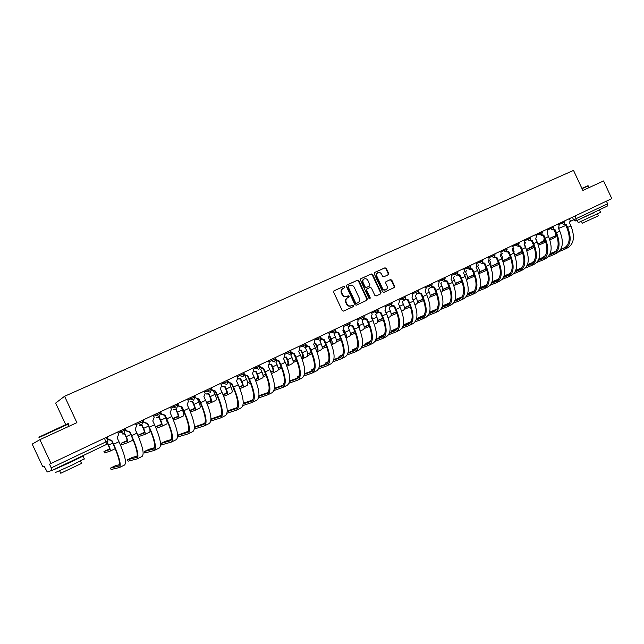 <?xml version="1.0" encoding="UTF-8"?>
<svg xmlns="http://www.w3.org/2000/svg" width="644" height="644" viewBox="0 0 644 644"><rect width="100%" height="100%" fill="white"/><g stroke="black" fill="none" stroke-linecap="round" stroke-linejoin="round"><path stroke-width="0.97" d="M344.798 286.797L343.832 286.379L334.107 290.766L333.656 292.199L342.197 310.513L343.59 311.1L353.282 306.6L353.572 305.602L352.606 305.192L351.358 305.763C349.507 306.391 348.034 305.755 346.939 303.871L346.231 302.35C345.498 300.362 345.933 298.848 347.527 297.818L348.903 297.19L349.185 296.2L348.219 295.781L346.971 296.353C345.112 296.964 343.638 296.329 342.544 294.445L341.835 292.923C341.103 290.959 341.529 289.454 343.099 288.423L344.524 287.779L344.798 286.797M344.202 287.924L344.355 287.031L343.389 286.612L333.906 290.895M352.864 306.794L353.113 305.82L351.358 305.763M348.549 297.351L348.734 296.425L346.971 296.353M388.235 274.771L388.646 273.386L386.32 268.395L384.991 267.799L374.615 272.476L374.245 273.853L382.592 291.764L383.929 292.352L394.225 287.562L394.611 286.186L391.802 280.156L390.473 279.56L386.054 281.597L385.667 282.974L387.068 285.976C387.672 287.618 387.326 288.85 386.022 289.687C384.516 290.219 383.309 289.703 382.391 288.134L376.901 276.348C376.305 274.738 376.635 273.515 377.907 272.678C379.429 272.114 380.66 272.629 381.594 274.223L382.504 276.179L383.84 276.775L388.235 274.771M104.521 438.347L106.767 444.32L52.019 470.386L47.221 471.955L44.162 466.208L42.762 466.739L32.2 444.119L39.888 439.651L76.894 422.665L64.577 396.277L573.522 170.402L582.86 190.455L603.573 180.948L611.8 198.61L49.532 464.187L51.254 467.882L108.039 440.89L106.767 444.32L52.027 470.378M39.888 439.651L51.077 463.608M358.869 280.8L357.509 280.204L346.858 285.01L346.416 286.427L354.9 304.62L356.277 305.208L366.887 300.273L367.289 298.864L358.869 280.8L357.05 280.446L346.657 285.139M360.865 278.691L371.347 273.95L372.699 274.553L381.055 292.473L380.66 293.873L376.193 295.95L374.84 295.363L371.443 288.061L370.091 287.474L367.08 288.85L366.686 290.251L370.236 297.866L369.954 298.848L368.988 298.438L360.439 280.092L360.769 278.731M65.696 424.589L55.65 403.072L64.577 396.277M606.39 201.17L607.622 203.802L607.22 206.112L575.929 221.005M52.019 470.378L51.254 467.882M342.793 288.593L342.656 288.657C341.087 289.687 340.66 291.193 341.384 293.157L341.835 292.923M346.52 296.578C344.661 297.19 343.188 296.554 342.093 294.67L341.384 293.157M347.462 297.85L347.076 298.043C345.482 299.074 345.047 300.587 345.78 302.575L346.231 302.35M350.899 305.981C349.048 306.608 347.575 305.972 346.488 304.089L345.78 302.575M366.46 300.466L366.822 299.09L358.41 281.042M348.517 285.976L348.211 286.966L355.649 302.922L356.607 303.332L357.983 302.696C359.585 301.674 360.02 300.16 359.288 298.164L354.224 287.296C353.137 285.421 351.672 284.777 349.829 285.381L348.517 285.976M348.452 286.008L348.211 286.966M357.501 302.922L356.148 303.549L355.19 303.139L347.752 287.2M360.664 278.812L371.347 273.95M380.226 294.075L380.58 292.698L372.224 274.795L370.88 274.199M367.064 288.858L366.219 290.476L369.769 298.083L370.236 297.866M369.688 298.913L369.769 298.083M367.909 280.494C366.967 278.892 365.728 278.377 364.174 278.949C362.886 279.794 362.548 281.034 363.144 282.66L365.1 286.838L366.452 287.433L369.463 286.057L369.857 284.664L367.909 280.494M364.174 278.949L363.715 279.19C362.427 280.035 362.081 281.275 362.685 282.893L363.144 282.66M369.463 286.057L365.993 287.667L364.633 287.079L362.685 282.893M377.907 272.678L377.432 272.927C376.16 273.756 375.83 274.98 376.426 276.598L376.901 276.348M386.022 289.687L385.539 289.913C384.033 290.452 382.826 289.937 381.916 288.367L376.426 276.598M393.782 287.771L394.128 286.411L391.319 280.39L389.99 279.802L385.949 281.661M387.913 274.916L388.163 273.628L385.837 268.645L384.508 268.049L374.462 272.581M109.544 448.916L103.958 451.524L104.618 452.933L110.076 451.138C110.599 450.55 110.1 448.53 108.57 445.084L112.74 443.096M107.798 443.426L108.57 445.084M103.958 451.524L109.391 449.689C109.778 449.246 109.408 447.749 108.281 445.189L107.588 443.708M107.226 437.075L108.264 439.305L111.847 440.407L113.65 444.263C119.526 457.554 121.434 465.322 119.39 467.552L111.106 469.5M119.478 464.662L115.509 465.66L110.462 468.124L118.689 466.087C120.597 464.002 118.818 456.765 113.336 444.376L111.549 440.544M111.315 440.633L107.959 439.417L106.928 437.212M117.586 432.18L118.625 434.394L117.2 437.864L118.995 441.712C124.847 454.97 126.723 462.73 124.606 464.992L119.526 467.48M122.618 433.863L124.888 433.766L126.24 436.664C127.745 440.077 128.212 442.098 127.633 442.71L121.748 444.69M127.142 440.552L121.104 443.314L126.957 441.277C127.383 440.818 127.037 439.313 125.918 436.777L124.582 433.903M124.381 433.976L122.296 433.984M133.026 439.619L132.753 440.255L127.681 442.686M139.99 425.579L142.268 425.507L143.604 428.381C145.093 431.77 145.528 433.79 144.892 434.426L138.613 436.6M144.449 432.317L137.977 435.231L144.224 433.001C144.691 432.526 144.369 431.029 143.266 428.51L141.938 425.66M141.785 425.708L139.659 425.708M149.972 429.443L149.923 432.011L144.94 434.402L149.923 432.011M125.322 428.526L126.353 430.731L129.887 431.842L131.666 435.658C137.47 448.844 139.241 456.604 136.987 458.922L128.1 461.176M137.156 456.121L132.431 457.401L127.504 459.752L136.295 457.481C138.396 455.308 136.745 448.079 131.336 435.779L129.565 431.987M129.363 432.052L126.023 430.86L125 428.671M135.506 423.712L136.528 425.901L135.143 429.339L136.922 433.146C142.702 446.308 144.433 454.06 142.115 456.411L137.132 458.85M143.105 420.113L144.127 422.303L147.605 423.414L149.376 427.197C155.107 440.287 156.742 448.039 154.286 450.446L144.82 452.998M154.528 447.717L149.078 449.271L144.216 451.581L153.594 449.013C155.888 446.759 154.359 439.538 149.022 427.334L147.259 423.575M147.114 423.623L143.781 422.448L142.767 420.274M153.119 415.388L154.133 417.562L152.773 420.959L154.536 424.734C160.243 437.791 161.845 445.535 159.326 447.974L154.447 450.365M39.155 437.043L67.403 423.865C68.505 423.422 68.578 423.446 67.62 423.945M68.111 424.138L38.962 437.558M84.308 458.826L72.394 464.952L55.432 472.511M76.354 458.906L83.036 456.113L71.025 462.014L54.08 469.613L60.649 466.337M81.538 463.398L60.761 473.268L59.659 470.901M76.435 459.083L60.625 466.288M581.902 188.402L587.867 185.77M588.246 185.907L582.023 188.66M600.562 212.343L578.264 222.631L577.274 220.506M594.388 212.415L582.265 218.018M598.365 215.812L582.305 223.21L581.443 221.351M594.436 212.528L582.248 217.994M161.459 424.219L155.47 426.795M157.088 417.441L159.358 417.393L160.686 420.242C162.159 423.607 162.546 425.62 161.869 426.28L156.13 428.341M164.494 415.356L165.669 417.867C167.134 421.224 167.512 423.237 166.82 423.905L161.918 426.248L166.82 423.905M155.534 426.932L161.201 424.863C161.708 424.372 161.411 422.875 160.324 420.379L159.004 417.545M158.907 417.578L156.725 417.586M178.187 416.241L172.777 418.503M173.904 409.439L176.158 409.407L177.478 412.232C178.927 415.573 179.29 417.586 178.557 418.262L173.469 420.13M181.197 407.378L182.373 409.898C183.822 413.231 184.176 415.243 183.427 415.927L178.621 418.238M172.874 418.729L177.897 416.861C178.444 416.354 178.171 414.865 177.092 412.385L175.78 409.576M175.74 409.592L173.526 409.592M194.633 408.401L189.795 410.365M190.439 401.566L192.685 401.558L193.997 404.36C195.43 407.676 195.76 409.681 194.979 410.381L190.503 412.047M197.595 399.457L198.811 402.057C200.244 405.366 200.566 407.378 199.769 408.087L195.043 410.349M189.924 410.655L194.327 408.988C194.899 408.473 194.657 406.976 193.594 404.521L192.29 401.727L190.044 401.727M160.589 411.854L161.596 414.028L165.025 415.139L166.78 418.89C172.439 431.874 173.944 439.611 171.296 442.106L161.274 444.948M171.594 439.45L165.452 441.269L160.662 443.555L170.612 440.689C173.075 438.355 171.674 431.142 166.402 419.035L164.655 415.3M164.566 415.332L161.225 414.173L160.219 412.023M170.427 407.209L171.433 409.367L170.105 412.724L171.851 416.467C177.494 429.419 178.96 437.155 176.255 439.675L171.465 442.026M188.378 431.303L177.623 435.223M177.768 403.732L178.774 405.889L182.155 407L183.886 410.719C189.473 423.607 190.849 431.335 188.016 433.911L177.599 437.034M177.639 435.465L187.34 432.502C189.98 430.095 188.7 422.883 183.492 410.872L181.761 407.169M181.721 407.185L178.38 406.05L177.897 405.02M187.444 399.167L188.442 401.301L187.146 404.625L188.877 408.336C194.448 421.192 195.784 428.92 192.894 431.52L188.201 433.815M204.873 423.293L194.44 426.996M194.657 395.754L195.655 397.887L198.988 398.998L200.711 402.685C206.225 415.477 207.481 423.197 204.47 425.845L194.351 428.993M194.448 427.399L203.794 424.452C206.603 421.973 205.436 414.768 200.292 402.846L198.577 399.175L195.655 397.887M204.172 391.254L205.162 393.379L203.898 396.664L205.613 400.343C211.111 413.102 212.335 420.822 209.268 423.494L204.663 425.748M210.813 400.681L206.531 402.371M206.716 393.83L208.946 393.83L210.242 396.615C211.659 399.9 211.957 401.904 211.135 402.629L207.255 404.094M213.687 391.576L214.983 394.353C216.392 397.638 216.682 399.642 215.845 400.367L211.2 402.597M206.676 402.709L210.483 401.244C211.095 400.713 210.87 399.224 209.815 396.784L208.527 394.015M208.567 393.999L206.297 393.999M221.093 415.404L210.982 418.93M211.272 387.897L212.254 390.014L215.547 391.125L217.253 394.788C222.703 407.475 223.838 415.187 220.651 417.916L210.805 421.063M210.974 419.453L219.982 416.531C222.953 413.979 221.898 406.791 216.811 394.957L215.112 391.319M215.16 391.294L211.739 390.006M220.626 383.478L221.608 385.587L220.377 388.831L222.075 392.486C227.509 405.148 228.604 412.852 225.368 415.597L220.852 417.811M222.727 386.215L224.933 386.231L226.221 388.992C227.622 392.26 227.896 394.265 227.026 394.997L223.718 396.269M229.948 383.84L230.89 386.77C232.283 390.031 232.54 392.027 231.663 392.776L227.091 394.965L231.663 392.776M223.146 394.885L226.382 393.629C227.026 393.082 226.825 391.592 225.786 389.169L224.506 386.424M224.579 386.392L222.293 386.392M222.993 394.531L226.728 393.082M237.048 407.644L227.243 411.017M227.606 380.177L228.588 382.278L231.824 383.389L233.514 387.02C238.9 399.61 239.922 407.314 236.565 410.107L226.994 413.255M227.219 411.629L235.905 408.739C239.029 406.123 238.079 398.942 233.056 387.205L231.373 383.583M231.462 383.55L228.153 382.52M236.807 375.83L237.781 377.923L236.573 381.135L238.264 384.75C243.625 397.316 244.615 405.012 241.21 407.837L236.783 410.011M234.545 390.642L233.989 389.29M238.481 378.728L240.671 378.761L241.951 381.498C243.335 384.734 243.569 386.738 242.659 387.495L239.906 388.565M245.863 376.217L245.267 376.579L246.539 379.308C247.916 382.544 248.149 384.54 247.224 385.305L242.732 387.455M239.343 387.189L242.023 386.134C242.699 385.571 242.522 384.09 241.492 381.683L240.22 378.954M240.067 379.018L238.03 378.913M239.206 386.851L242.386 385.603M252.746 400.005L243.239 403.257M243.674 372.586L244.639 374.671L247.835 375.774L249.518 379.38C254.839 391.882 255.74 399.562 252.231 402.436L242.909 405.559M243.199 403.917L251.571 401.075C254.847 398.394 254.002 391.222 249.043 379.574L247.368 375.983M247.207 376.048L244.285 375.082M252.722 368.312L253.688 370.381L252.512 373.56L254.187 377.151C259.484 389.62 260.361 397.308 256.803 400.19L252.448 402.323M250.54 383.051L249.284 383.51L248.681 382.222M249.928 381.562L248.673 382.19L249.985 381.699M253.994 371.355L256.159 371.403L257.423 374.116C258.791 377.336 259.001 379.332 258.051 380.105L255.829 380.974M261.48 368.698L260.675 369.254L261.939 371.966C263.307 375.178 263.509 377.167 262.543 377.948L258.123 380.065L262.543 377.948M255.274 379.606L257.415 378.761C258.123 378.181 257.97 376.7 256.948 374.309L255.692 371.604M255.539 371.668L253.897 371.733M255.145 379.292L257.793 378.237M253.164 369.262L259.967 366.178L260.442 367.185L263.589 368.288L265.256 371.862C270.512 384.267 271.309 391.946 267.638 394.877L258.558 397.984M258.904 396.326L266.986 393.532C270.408 390.787 269.667 383.631 264.764 372.063L263.098 368.505M262.945 368.569L260.136 367.724M268.379 360.914L269.337 362.966L268.186 366.106L269.852 369.672C275.085 382.053 275.849 389.717 272.138 392.671L267.872 394.764M258.969 395.682L268.186 392.478M266.27 375.573L264.112 376.394L263.517 375.114M265.642 374.043L263.509 375.09L265.722 374.236M269.554 364.263L271.398 364.166L272.654 366.855C274.006 370.05 274.191 372.047 273.201 372.836L271.486 373.512M276.807 361.276L275.849 362.049L277.097 364.737C278.45 367.925 278.619 369.914 277.62 370.711L273.273 372.796L277.62 370.711M270.939 372.143L272.565 371.499C273.306 370.912 273.169 369.431 272.162 367.056L270.915 364.375M270.762 364.44L269.498 364.593M270.818 371.854L272.959 370.992M275.785 359.4L279.085 360.922L280.744 364.464C285.936 376.788 286.628 384.444 282.813 387.447L273.95 390.53M274.36 388.847L282.161 386.11C285.719 383.301 285.075 376.16 280.229 364.673L278.586 361.147M278.433 361.212L275.729 360.455M283.787 353.628L284.737 355.665L283.61 358.772L285.26 362.306C290.436 374.599 291.096 382.254 287.232 385.273L283.046 387.326M274.433 388.235L283.384 385.08M281.734 368.215L278.723 369.39L278.216 368.304M281.106 366.653L278.176 368.062M278.184 368.094L281.203 366.879M284.906 357.235L286.403 357.034L287.643 359.706C288.987 362.878 289.14 364.866 288.11 365.671L286.894 366.162M291.869 353.942L290.774 354.957L292.022 357.621C293.358 360.785 293.503 362.773 292.465 363.586L288.19 365.639L292.465 363.586M286.355 364.802L287.482 364.351C288.246 363.747 288.134 362.274 287.135 359.916L285.896 357.259M285.751 357.315L284.833 357.509M286.242 364.52L287.884 363.86M284.181 383.18L283.215 383.703L284.117 383.43M291.193 352.397L294.34 353.677L295.974 357.187C301.11 369.415 301.698 377.062 297.737 380.129L289.1 383.18M289.567 381.49L297.093 378.801C300.788 375.943 300.241 368.811 295.451 357.412L293.817 353.91M293.664 353.967L291.064 353.298M298.945 346.464L299.887 348.485L298.792 351.56L300.426 355.069C305.546 367.265 306.101 374.913 302.092 377.988L297.987 380.008M289.655 380.894L298.333 377.787M296.956 360.97L293.117 362.516M296.329 359.384L293.076 360.914M299.999 350.264L301.167 350.022L302.406 352.671C303.727 355.818 303.855 357.806 302.793 358.627L302.052 358.925M306.657 346.681L305.473 347.977L306.713 350.618C308.033 353.765 308.154 355.746 307.075 356.575L302.873 358.587M301.521 357.573L302.165 357.315C302.962 356.704 302.865 355.23 301.883 352.888L300.651 350.247M300.507 350.312L299.919 350.481M301.408 357.307L302.583 356.832M293.084 360.994L296.433 359.642M299.21 375.846L297.496 376.724L299.114 376.193M306.319 345.442L309.345 346.544L310.972 350.03C316.051 362.17 316.534 369.801 312.437 372.924L304 375.943M304.532 374.236L311.793 371.604C315.616 368.69 315.166 361.574 310.424 350.256L308.806 346.778M308.661 346.842L306.15 346.239M313.861 339.412L314.795 341.417L313.725 344.459L315.351 347.937C320.406 360.052 320.865 367.684 316.727 370.823L312.686 372.796M304.628 373.665L313.048 370.614M311.31 352.26L307.743 353.886M314.852 343.357L315.705 343.115L316.928 345.748C318.241 348.871 318.345 350.851 317.242 351.688L316.969 351.801M321.187 339.477L319.947 341.095L321.171 343.719C322.475 346.842 322.572 348.823 321.461 349.668L317.331 351.648M316.446 350.457L316.631 350.384C317.444 349.764 317.363 348.291 316.397 345.973L315.174 343.349M316.341 350.207L317.049 349.917M307.76 354.007L311.414 352.51M311.938 353.838L307.752 355.528M313.998 368.634L311.559 369.857L313.87 369.06M321.195 338.551L324.117 339.525L325.727 342.986C330.75 355.037 331.137 362.653 326.902 365.832L318.667 368.819M319.263 367.096L326.267 364.528C330.219 361.558 329.849 354.45 325.172 343.212L323.562 339.766M323.417 339.831L320.994 339.275M328.545 332.473L329.478 334.461L328.424 337.472L330.034 340.926C335.041 352.952 335.403 360.568 331.129 363.763L327.16 365.703M319.368 366.541L327.538 363.546M326.065 345.256L322.177 346.971M329.47 336.514L330.018 336.313L331.241 338.921C332.465 341.827 332.602 343.775 331.644 344.765L335.637 342.866C336.78 342.012 336.707 340.032 335.411 336.933L334.204 334.325L335.427 332.69M331.113 343.389L330.686 339.155L329.47 336.554M322.201 347.124L326.162 345.49M326.677 346.81L322.161 348.654M328.561 361.55L325.421 363.087L328.392 362.041M335.838 331.749L338.655 332.618L340.257 336.047C345.216 348.01 345.514 355.609 341.151 358.845L333.109 361.799M333.753 360.06L340.515 357.549C344.588 354.53 344.315 347.446 339.678 336.289L338.084 332.868M337.947 332.924L335.596 332.425M343.002 325.647L343.928 327.619L342.898 330.597L344.5 334.019C349.442 345.965 349.716 353.556 345.313 356.808L341.417 358.716M333.874 359.529L341.803 356.591M340.587 338.35L336.401 340.169M343.888 329.72L345.329 332.207C346.375 334.606 346.601 336.418 346.021 337.649M349.394 326.299L348.235 327.659L349.442 330.243C350.714 333.326 350.763 335.299 349.587 336.16L346.086 337.842M345.426 336.136L343.654 330.066M336.418 340.338L340.676 338.583M341.183 339.895L336.345 341.875M342.882 354.603L339.074 356.422L342.689 355.118M350.239 325.027L352.968 325.816L354.554 329.213C359.465 341.095 359.674 348.686 355.182 351.97L347.325 354.884M348.026 353.129L354.546 350.69C358.74 347.615 358.547 340.539 353.967 329.462L352.389 326.065M352.244 326.13L349.974 325.671M357.235 318.917L358.153 320.873L357.146 323.827L358.732 327.224C363.619 339.082 363.804 346.657 359.272 349.966L355.456 351.833M348.146 352.614L355.85 349.732M354.884 331.555L350.4 333.463M358.04 323.095L359.199 325.59L360.085 330.412M363.184 319.786L362.057 321.098L363.256 323.658C364.512 326.717 364.544 328.682 363.337 329.567L360.31 331.016L363.337 329.567M359.352 328.617L357.573 323.586M350.425 333.656L354.965 331.773M355.472 333.077L350.32 335.194M356.969 347.784L352.526 349.853L356.76 348.307M364.415 318.394L367.064 319.11L368.634 322.491C373.488 334.292 373.609 341.859 368.996 345.2L361.316 348.074M362.073 346.303L368.368 343.92C372.675 340.805 372.562 333.745 368.038 322.749L366.468 319.376M366.323 319.44L364.126 319.013M371.25 312.292L372.16 314.24L371.177 317.162L372.747 320.527C377.585 332.304 377.682 339.863 373.029 343.22L369.278 345.063M362.21 345.804L369.68 342.986M368.956 324.858L364.198 326.87M371.789 316.759L373.826 323.03M376.788 313.314L375.677 314.626L376.861 317.17C378.108 320.205 378.117 322.169 376.877 323.063L374.309 324.294L376.877 323.063M372.707 320.446L371.25 317.122M364.214 327.072L369.036 325.067M369.527 326.363L364.085 328.617M370.831 341.087L365.784 343.381L370.614 341.586M378.366 311.857L380.942 312.517L382.504 315.874C387.302 327.587 387.334 335.138 382.608 338.527L375.098 341.368M375.911 339.573L381.981 337.263C386.4 334.099 386.368 327.055 381.884 316.132L380.33 312.791M380.193 312.847L378.06 312.453M385.048 305.771L385.949 307.703L384.991 310.593L386.553 313.934C391.335 325.631 391.343 333.173 386.577 336.579L382.89 338.39M376.048 339.098L383.301 336.337M382.81 318.257L377.787 320.382M385.297 310.432L387.181 315.359M390.184 306.938L389.089 308.251L390.264 310.778C391.504 313.797 391.488 315.753 390.216 316.663L388.091 317.677L390.216 316.663M377.803 320.591L382.89 318.458M383.373 319.754L377.642 322.137M384.492 334.478L378.849 336.997L384.259 334.969M392.107 305.417L394.603 306.021L396.157 309.353C400.906 320.986 400.858 328.521 396.012 331.958L388.67 334.751M389.531 332.948L395.392 330.702C399.916 327.49 399.956 320.462 395.529 309.619L393.983 306.303M393.846 306.359L391.777 305.989M398.644 299.347L399.53 301.263L398.596 304.129L400.141 307.446C404.875 319.054 404.802 326.589 399.932 330.034L396.31 331.813M389.676 332.489L396.72 329.784M396.454 311.76L391.174 313.982M403.386 300.659L402.307 301.98L403.474 304.483C404.698 307.478 404.657 309.434 403.361 310.352L401.671 311.157L403.361 310.352M391.182 314.2L396.535 311.954M397.01 313.242L390.988 315.753M397.936 327.965L391.729 330.71L397.702 328.448M405.639 299.066L408.071 299.629L409.608 302.93C414.301 314.481 414.173 322 409.222 325.478L402.033 328.239M402.951 326.419L408.602 324.238C413.231 320.986 413.351 313.974 408.964 303.203L407.435 299.911M407.298 299.967L405.285 299.621M412.031 293.02L412.917 294.92L411.999 297.753L413.537 301.054C418.214 312.582 418.061 320.092 413.078 323.594L409.52 325.333M403.104 325.977L409.938 323.336M416.394 294.477L415.324 295.789L416.491 298.277C417.698 301.255 417.642 303.203 416.314 304.129L415.042 304.741L416.314 304.129M404.36 307.695L409.898 305.361M404.368 307.904L409.97 305.546M410.437 306.826L404.15 309.458M411.186 321.549L404.424 324.504L410.936 322.024M418.97 292.803L421.329 293.326L422.858 296.602C427.503 308.074 427.294 315.576 422.239 319.102L415.203 321.823M416.169 319.988L421.627 317.862C426.344 314.57 426.537 307.574 422.206 296.876L420.677 293.608M420.548 293.664L418.584 293.342M425.217 286.789L426.095 288.673L425.201 291.482L426.722 294.751C431.359 306.206 431.126 313.7 426.038 317.242L422.545 318.949M416.33 319.553L422.955 316.969M429.21 288.383L428.163 289.695L429.315 292.167C430.506 295.121 430.434 297.069 429.081 298.003L428.22 298.413L429.081 298.003M417.352 301.497L423.132 299.049M417.36 301.698L423.205 299.227M423.671 300.498L417.111 303.26M424.235 315.23L416.942 318.394L423.977 315.689M432.092 286.628L434.386 287.111L435.908 290.372C440.504 301.762 440.222 309.249 435.062 312.815L428.18 315.496M429.194 313.652L434.45 311.591C439.264 308.259 439.53 301.279 435.239 290.653L433.734 287.409M433.605 287.466L431.689 287.16M438.21 280.647L439.079 282.523L438.202 285.3L439.715 288.544C444.304 299.919 443.998 307.397 438.806 310.98L435.368 312.662M429.355 313.226L435.787 310.706M441.848 282.378L440.81 283.682L441.953 286.137C443.136 289.076 443.04 291.016 441.663 291.965L441.196 292.183L441.663 291.965M430.16 295.387L436.173 292.835M430.168 295.58L436.238 293.004M436.704 294.268L429.886 297.142M437.091 308.991L429.669 312.155M445.028 280.543L447.258 281.001L448.763 284.229C453.312 295.548 452.957 303.01 447.701 306.616L440.955 309.257M442.026 307.405L447.097 305.401C451.999 302.036 452.338 295.073 448.087 284.519L446.59 281.299M446.461 281.348L444.593 281.058M451.009 274.602L451.879 276.461L451.017 279.214L452.523 282.434C457.055 293.728 456.676 301.191 451.396 304.813L448.015 306.464M442.186 306.987L448.433 304.532M429.637 312.268L436.833 309.442M454.294 276.453L453.271 277.765L454.414 280.196C455.582 283.11 455.469 285.051 454.068 286.008L454.068 286.008M442.782 289.357L449.021 286.701M442.79 289.55L449.085 286.87M449.544 288.134L442.484 291.112M449.754 302.849L442.533 305.86M457.763 274.537L459.945 274.972L461.434 278.176C465.942 289.414 465.515 296.86 460.154 300.515L453.553 303.115M454.672 301.239L459.558 299.307C464.549 295.902 464.952 288.955 460.75 278.474L459.261 275.278M459.14 275.326L457.312 275.052M463.624 268.637L464.485 270.48L463.648 273.209L465.137 276.405C469.629 287.627 469.178 295.065 463.801 298.727L460.476 300.354M454.833 300.837L460.895 298.438M442.484 306.061L449.488 303.292M466.57 270.617L465.564 271.921L466.691 274.344C467.777 276.976 467.737 278.852 466.578 279.979M455.228 283.424L461.684 280.663L461.539 280.285M455.228 283.61L461.748 280.824M462.191 282.08L454.889 285.179M462.239 296.795L455.211 299.677M470.313 268.629L472.438 269.031L473.92 272.211C478.379 283.376 477.888 290.806 472.438 294.493L465.966 297.053M467.133 295.169L471.843 293.294C476.922 289.856 477.389 282.925 473.227 272.517L471.746 269.337M471.625 269.393L469.838 269.12M476.053 262.76L476.906 264.595L476.093 267.292L477.574 270.472C482.01 281.613 481.495 289.035 476.029 292.738L472.768 294.332M467.303 294.783L473.187 292.44M455.139 299.935L461.965 297.222M478.677 264.869L477.679 266.165L478.798 268.572C479.772 270.866 479.828 272.637 478.951 273.893M467.488 277.572L474.161 274.714M467.488 277.749L474.217 274.867M474.66 276.115L467.125 279.319M474.548 290.822L467.697 293.6M482.686 262.792L484.755 263.179L486.228 266.334C490.639 277.427 490.076 284.833 484.546 288.56L478.202 291.08M479.418 289.188L483.95 287.369C489.118 283.891 489.641 276.984 485.528 266.64L484.055 263.493M483.934 263.541L482.187 263.283M488.313 256.972L489.158 258.791L488.353 261.464L489.826 264.62C494.222 275.688 493.642 283.094 488.08 286.83L484.876 288.399M479.587 288.802L485.294 286.524M467.616 293.897L474.266 291.241M473.992 274.288L473.251 274.658L474.016 274.352M490.607 259.202L489.625 260.49L490.736 262.881L491.114 267.791M479.571 271.969L486.494 268.942M479.579 271.792L486.453 268.846M486.945 270.214L479.192 273.539M486.671 284.93L480.005 287.618M494.874 257.045L496.902 257.407L498.359 260.538C502.731 271.559 502.103 278.949 496.476 282.708L490.269 285.195M491.525 283.288L495.888 281.525C501.137 278.023 501.724 271.124 497.651 260.852L496.186 257.721M496.073 257.777L494.351 257.519M500.388 251.265L501.233 253.068L500.444 255.716L501.909 258.848C506.256 269.844 505.612 277.234 499.969 281.001L496.814 282.547M491.694 282.909L497.232 280.687M479.909 287.94L486.389 285.34M486.284 268.403L484.843 269.103L486.325 268.492M502.368 253.607L501.41 254.895L502.513 257.262L503.069 261.665M491.493 266.27L498.545 262.977M491.501 266.101L498.448 263.114M499.028 264.33L491.131 267.832M498.625 279.118L492.129 281.742M506.892 251.369L508.873 251.715L510.322 254.831C514.645 265.779 513.952 273.145 508.245 276.944L502.159 279.383M503.463 277.467L507.665 275.769C512.986 272.227 513.63 265.352 509.597 255.145L508.148 252.037M508.036 252.094L506.345 251.836M512.294 245.638L513.131 247.425L512.366 250.057L513.815 253.164C518.122 264.088 517.414 271.454 511.69 275.254L508.591 276.775M503.632 277.105L509.002 274.94M492.024 282.072L498.335 279.528M498.4 262.607L496.283 263.629L498.448 262.72M513.075 249.478L514.798 255.491M513.163 249.309L513.976 248.093M503.246 260.651L509.573 257.93L510.386 256.988M503.254 260.49L510.064 257.552M510.909 258.437L503.206 262.06M518.734 245.783L520.674 246.105L522.115 249.204C526.389 260.079 525.641 267.429 519.853 271.253L513.888 273.66M515.232 271.728L519.273 270.086C524.667 266.519 525.367 259.661 521.382 249.518L519.941 246.435M519.829 246.483L518.162 246.233M524.039 240.083L524.868 241.862L524.119 244.47L525.552 247.554C529.819 258.413 529.054 265.755 523.25 269.586L520.199 271.084M504.075 275.954L510.41 273.394M515.401 271.374L520.61 269.264M503.962 276.284L510.12 273.797M510.354 256.9L507.561 258.228L510.362 257.045M524.594 244.165L526.285 249.236M524.949 243.633L525.415 242.659M514.838 255.113L521.028 252.44L521.994 250.927M514.846 254.952L521.519 252.07M522.598 252.545L521.584 253.599L515.111 256.376M530.414 240.26L532.306 240.582L533.739 243.649C537.973 254.452 537.16 261.786 531.3 265.642L525.448 268.017M526.832 266.069L530.72 264.483C536.186 260.884 536.951 254.05 532.999 243.971L531.566 240.912M532.129 240.663L529.811 240.703M532.194 240.631L531.453 240.961M535.615 234.617L536.436 236.38L535.703 238.964L537.136 242.023C541.354 252.81 540.525 260.136 534.649 264L531.646 265.473M515.852 270.255L522.034 267.743M527.009 265.722L532.065 263.67M515.739 270.569L521.737 268.137M521.881 251.393L518.694 252.899L521.817 251.571M535.921 238.852L537.466 242.764M526.414 249.582L532.322 247.022L533.345 244.744M526.365 249.453L532.821 246.66M534.085 246.652L532.878 248.182L526.848 250.774M541.926 234.827L543.778 235.124L545.202 238.175C549.396 248.914 548.527 256.223 542.586 260.112L536.846 262.446M538.279 260.49L542.015 258.96C547.553 255.33 548.366 248.512 544.454 238.505L543.029 235.463M543.608 235.205L541.298 235.253M543.665 235.181L542.924 235.511M547.03 229.224L547.851 230.971L547.134 233.531L548.551 236.573C552.729 247.288 551.844 254.597 545.887 258.494L542.94 259.935M527.468 264.628L533.49 262.172M538.456 260.152L543.351 258.147M527.356 264.942L533.192 262.559M533.192 245.992L529.682 247.634L533.127 246.169M537.99 244.06L543.472 241.685L544.261 238.095M537.941 243.931L543.963 241.323M545.371 240.727L544.019 242.828L538.416 245.243M534.134 261.134L533.039 261.697L534.029 261.335M553.276 229.457L555.096 229.747L556.505 232.774C560.658 243.44 559.733 250.733 553.727 254.654L548.092 256.948M549.557 254.984L553.156 253.511C558.759 249.856 559.62 243.054 555.748 233.112L554.339 230.085M554.927 229.828L552.624 229.876M554.983 229.803L554.226 230.133M558.292 223.903L559.105 225.642L558.396 228.177L559.805 231.196C563.951 241.846 563.009 249.131 556.98 253.052L554.082 254.477M538.923 259.081L544.792 256.674M549.743 254.654L554.492 252.706M538.803 259.379L544.486 257.061M544.349 240.671L540.525 242.442L544.277 240.84M549.413 238.61L554.468 236.412C555.643 235.648 555.836 234.247 555.031 232.194L554.098 230.19M549.364 238.489L554.959 236.058M556.44 234.738L555.007 237.556L549.831 239.793M545.468 255.612L543.81 256.441L545.339 255.853M564.474 224.16L566.253 224.442L567.654 227.453C571.767 238.055 570.785 245.324 564.716 249.268L559.185 251.53M560.691 249.55L564.144 248.133C569.811 244.454 570.729 237.668 566.889 227.791L565.488 224.788M566.092 224.523L563.79 224.571M566.148 224.498L565.384 224.837M569.393 218.654L570.198 220.385L569.513 222.896L570.914 225.899C575.02 236.477 574.021 243.738 567.919 247.69L565.07 249.091M550.209 253.599L555.941 251.257M560.876 249.228L565.472 247.336M550.089 253.897L555.635 251.627M343.389 286.612L343.832 286.379M352.147 305.409L352.606 305.192M347.768 296.007L348.219 295.781M570.431 221.335L607.622 203.802M572.403 217.229L573.643 219.902L575.889 221.021L576.243 218.694L574.995 216.006M575.833 221.045L607.22 206.112M558.541 228.483L565.818 225.489L558.485 228.362M558.67 224.724L564.957 221.834M561.286 222.478L561.697 223.363L563.975 224.49L564.957 221.842L564.538 220.94M547.416 230.045L553.719 227.155L553.301 226.253M550.024 227.807L550.435 228.692L552.737 229.819L553.719 227.155M536.001 235.446L542.329 232.54M538.593 233.209L539.012 234.102L541.338 235.229L542.329 232.548L541.902 231.639M524.425 240.92L530.777 238.014L530.35 237.105M527.009 238.683L527.428 239.576L529.787 240.719L530.777 238.014M512.688 246.475L519.056 243.561L518.629 242.643M515.264 244.237L515.683 245.139L518.066 246.282L519.056 243.561M500.782 252.11L507.166 249.18M503.342 249.864L503.769 250.782L506.176 251.917L507.174 249.188L506.739 248.262M488.707 257.825L495.115 254.895L494.681 253.961M491.251 255.579L491.678 256.497L494.117 257.64L495.115 254.895M476.455 263.621L482.879 260.675M478.991 261.375L479.418 262.301L481.889 263.452L482.887 260.683L482.445 259.741M464.026 269.506L470.474 266.552M466.546 267.26L466.981 268.186L469.476 269.337L470.474 266.56L470.031 265.61M451.412 275.471L457.876 272.509M453.915 273.225L454.358 274.167L456.878 275.318L457.884 272.517L457.441 271.559M438.612 281.525L445.101 278.554M441.1 279.279L441.543 280.229L444.102 281.388L445.109 278.562L444.658 277.604M425.628 287.675L432.14 284.696L431.689 283.73M428.099 285.429L428.542 286.379L431.126 287.538L432.14 284.696M412.442 293.914L418.97 290.927L418.519 289.953M414.897 291.668L415.34 292.626L417.964 293.793L418.97 290.927M399.055 300.241L405.615 297.254L405.157 296.272M401.494 298.003L401.945 298.969L404.593 300.136L405.615 297.254M385.466 306.673L392.043 303.662M387.881 304.435L388.34 305.409L391.029 306.576L392.043 303.67L391.584 302.68M371.668 313.201L378.269 310.183M374.067 310.963L374.526 311.946L377.247 313.113L378.269 310.191L377.811 309.192M357.662 319.827L364.279 316.8M360.036 317.597L360.495 318.587L363.256 319.754L364.287 316.808L363.82 315.81M343.429 326.556L350.07 323.521M345.788 324.326L346.255 325.325L349.04 326.5L350.078 323.538L349.603 322.523M328.979 333.399L335.645 330.348M331.314 331.169L331.781 332.175L334.606 333.351L335.653 330.364L335.178 329.342M314.296 340.346L320.994 337.303L320.511 336.273M316.607 338.116L317.073 339.13L319.947 340.314L320.994 337.303M299.38 347.398L306.101 344.347L305.618 343.316M301.666 345.184L302.141 346.198L305.047 347.382L306.101 344.347M284.221 354.57L290.967 351.511L290.484 350.465M286.483 352.357L286.958 353.387L289.905 354.57L290.967 351.511M268.822 361.856L275.592 358.788L275.101 357.734M271.052 359.65L271.535 360.688L274.521 361.872L275.592 358.788M255.37 367.064L255.853 368.11L258.88 369.294L259.959 366.17M237.25 376.788L244.076 373.697L243.577 372.635M239.423 374.599L239.922 375.653L242.989 376.837L244.076 373.697M221.069 384.436L227.928 381.345L227.429 380.266M223.218 382.254L223.718 383.317L226.825 384.508L227.928 381.345M204.623 392.22L211.506 389.113L210.999 388.026M206.74 390.047L207.239 391.117L210.395 392.309L211.506 389.113M194.802 397.002L194.971 397.469M187.895 400.133L194.81 397.018L194.295 395.923M189.972 397.968L190.479 399.047L193.683 400.238L194.81 397.018M177.309 403.949L177.825 405.052L170.877 408.175M172.93 406.026L173.437 407.113L176.681 408.312L177.825 405.052M160.573 413.198L153.57 416.354M155.582 414.221L156.098 415.316L159.39 416.515L160.549 413.231L160.026 412.12M135.956 424.678L142.976 421.546L142.453 420.427M137.945 422.561L138.46 423.663L141.801 424.863L142.976 421.546M118.045 433.146L125.081 429.991M119.985 431.045L120.508 432.164L123.898 433.364L125.089 430.015L124.566 428.88M342.093 294.67L342.544 294.445M346.488 304.089L346.939 303.871M366.822 299.09L367.289 298.864M357.05 280.446L357.509 280.204M355.19 303.139L355.649 302.922M356.148 303.549L356.607 303.332M357.452 302.946L357.911 302.728M372.224 274.795L372.699 274.553M380.58 292.698L381.055 292.473M366.219 290.476L366.686 290.251M364.633 287.079L365.1 286.838M365.993 287.667L366.452 287.433M368.964 286.306L369.431 286.073M381.916 288.367L382.391 288.134M389.99 279.802L390.473 279.56M391.319 280.39L391.802 280.156M394.128 286.411L394.611 286.186M384.508 268.049L384.991 267.799M385.837 268.645L386.32 268.395M388.163 273.628L388.646 273.386M110.116 451.122L115.228 448.667L110.108 451.122M110.462 468.124L111.122 469.532M118.995 441.712L113.65 444.263M121.104 443.314L121.764 444.714M126.24 436.664L130.74 434.515M137.977 435.231L138.621 436.624M143.604 428.381L148.434 426.078M127.472 459.824L128.124 461.217M136.922 433.146L131.666 435.658M144.2 451.653L144.844 453.038M154.536 424.734L149.376 427.197M160.686 420.242L165.669 417.867M177.478 412.232L182.373 409.898M193.997 404.36L198.811 402.057M160.654 443.619L161.298 444.988M171.851 416.467L166.78 418.89M170.885 440.536L170.483 440.729M188.877 408.336L183.886 410.719M187.629 432.341L187.203 432.551M205.613 400.343L200.711 402.685M204.108 424.283L203.649 424.501M210.242 396.615L214.983 394.353M222.075 392.486L217.253 394.788M212.254 390.014L211.828 390.2M220.304 416.354L219.829 416.588M226.221 388.992L230.89 386.77M238.264 384.75L233.514 387.02M228.588 382.278L228.161 382.456M236.243 408.554L235.744 408.795M233.659 389.419L234.271 390.747M241.951 381.498L246.539 379.308M254.187 377.151L249.518 379.38M251.925 400.882L251.41 401.132M248.737 382.198L249.357 383.518M257.423 374.116L261.939 371.966M269.852 369.672L265.256 371.862M267.357 393.331L266.817 393.597M263.589 375.09L264.201 376.394M272.654 366.855L277.097 364.737M285.26 362.306L280.744 364.464M282.539 385.901L281.983 386.175M278.216 368.086L278.82 369.382M287.643 359.706L292.022 357.621M283.32 383.711L283.706 384.532M300.426 355.069L295.974 357.187M297.488 378.592L296.908 378.873M302.406 352.671L306.713 350.618M297.617 376.732L298.14 377.859M315.351 347.937L310.972 350.03M312.195 371.387L311.607 371.685M316.928 345.748L321.171 343.719M311.696 369.857L312.195 370.92M330.034 340.926L325.727 342.986M326.685 364.303L326.073 364.601M331.241 338.921L335.411 336.933M325.566 363.087L326.041 364.093M344.5 334.019L340.257 336.047M340.942 357.323L340.322 357.629M345.329 332.207L349.442 330.243M339.235 356.406L339.686 357.372M358.732 327.224L354.554 329.213M354.989 350.457L354.345 350.771M359.199 325.59L363.256 323.658M352.703 349.829L353.129 350.755M372.747 320.527L368.634 322.491M368.819 343.687L368.167 344.009M372.868 319.078L376.861 317.17M365.977 343.349L366.388 344.226M386.553 313.934L382.504 315.874M382.447 337.021L381.771 337.351M386.336 312.654L390.264 310.778M379.058 336.965L379.453 337.802M400.141 307.446L396.157 309.353M395.867 330.453L395.183 330.791M399.618 306.319L403.474 304.483M391.954 330.67L392.325 331.475M413.537 301.054L409.608 302.93M409.093 323.98L408.385 324.326M413.013 299.935L416.491 298.277M404.665 324.455L405.02 325.228M426.722 294.751L422.858 296.602M422.118 317.613L421.401 317.959M426.207 293.648L429.315 292.167M417.191 318.337L417.537 319.078M439.715 288.544L435.908 290.372M434.958 311.326L434.225 311.688M439.208 287.449L441.953 286.137M429.604 312.412L429.886 313.016M452.523 282.434L448.763 284.229M447.604 305.135L446.864 305.498M452.016 281.339L454.414 280.196M465.137 276.405L461.434 278.176M460.074 299.033L459.325 299.404M464.63 275.326L466.691 274.344M477.574 270.472L473.92 272.211M472.366 293.02L471.601 293.398M477.067 269.393L478.798 268.572M489.826 264.62L486.228 266.334M484.489 287.095L483.708 287.474M489.327 263.549L490.736 262.881M501.909 258.848L498.359 260.538M496.435 281.251L495.647 281.629M501.41 257.785L502.513 257.262M513.815 253.164L510.322 254.831M508.213 275.487L507.416 275.874M513.324 252.11L514.121 251.732M525.552 247.554L522.115 249.204M519.829 269.796L519.024 270.198M525.069 246.507L525.568 246.274M537.136 242.023L533.739 243.649M531.284 264.193L530.471 264.595M548.551 236.573L545.202 238.175M542.586 258.663L541.757 259.073M533.433 261.577L533.618 261.987M559.805 231.196L556.505 232.774M553.727 253.213L552.898 253.623M544.22 256.312L544.454 256.811M570.914 225.899L567.654 227.453M564.724 247.835L563.878 248.246M259.468 365.124L259.967 366.178M106.357 437.485L107.975 440.939L106.767 444.32M342.656 288.657L343.099 288.423M347.076 298.043L347.527 297.818M348.034 286.226L348.485 285.984M366.613 289.084L367.08 288.85M127.665 442.694L132.753 440.255M67.403 423.865L67.91 424.058M84.388 459.011L83.036 456.113M80.436 461.04L81.611 463.551M69.093 426.248L68.047 424.002M600.586 212.399L599.564 210.202M597.495 213.945L598.381 215.861M589.043 187.613L588.23 185.866M178.605 418.246L183.427 415.927M195.027 410.357L199.769 408.087M211.184 402.605L215.845 400.367M242.716 387.463L247.224 385.305M283.65 384.637L283.239 383.744M302.849 358.595L307.075 356.575M298.043 377.891L297.512 376.764M317.307 351.656L321.461 349.668M312.074 370.968L311.583 369.898M331.652 344.773L335.637 342.866M325.912 364.142L325.437 363.127M346.094 337.842L349.587 336.16M339.541 357.428L339.09 356.462M352.968 350.811L352.542 349.885M366.211 344.298L365.8 343.413M379.26 337.875L378.865 337.029M392.124 331.547L391.745 330.742M404.802 325.317L404.44 324.536M417.304 319.174L416.958 318.426M533.296 262.253L533.047 261.722M544.059 256.972L543.818 256.457"/></g></svg>
